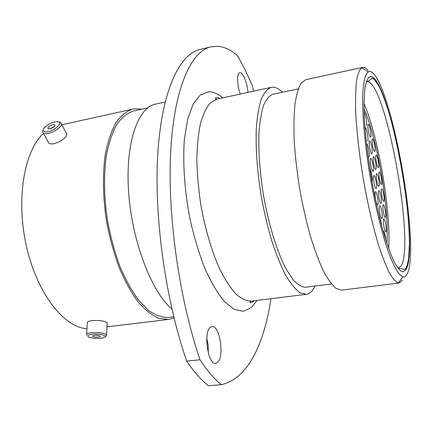 <?xml version="1.0" encoding="UTF-8"?>
<svg xmlns="http://www.w3.org/2000/svg" width="432" height="432" viewBox="0 0 432 432"><rect width="100%" height="100%" fill="white"/><g stroke="black" fill="none" stroke-linecap="round" stroke-linejoin="round"><path stroke-width="0.65" d="M366.525 143.797C367.918 143.23 370.305 156.427 368.89 156.859L368.825 156.886M370.651 158.436L370.721 158.409C372.071 157.858 374.387 170.775 373.037 171.326L372.951 171.364C371.601 171.952 369.263 158.841 370.651 158.436M373.826 175.586L373.912 175.549C375.246 175.003 377.509 187.742 376.202 188.438L376.094 188.487C374.76 189.065 372.481 176.137 373.826 175.586M375.354 191.77L375.467 191.722C376.812 191.176 379.037 203.866 377.746 204.703L377.622 204.768C376.277 205.346 374.031 192.461 375.354 191.77M364.1 112.336C365.558 112.93 367.627 125.059 366.287 125.156L366.266 125.161M368.275 124.438L368.296 124.432C369.614 123.881 371.979 136.841 370.613 137.095L370.575 137.106C369.263 137.695 366.876 124.546 368.275 124.438M372.416 138.974L372.46 138.964C373.734 138.424 376.029 151.108 374.722 151.475L374.668 151.497C373.388 152.069 371.077 139.207 372.416 138.974M376.132 155.11L376.191 155.088C377.444 154.559 379.674 167.011 378.421 167.508L378.346 167.54C377.093 168.102 374.846 155.471 376.132 155.11M379.253 172.017L379.328 171.985C380.565 171.466 382.741 183.746 381.532 184.378L381.434 184.426C380.203 184.972 378.005 172.519 379.253 172.017M381.623 188.881L381.721 188.833C382.952 188.325 385.09 200.491 383.908 201.263L383.789 201.323C382.558 201.868 380.408 189.518 381.623 188.881M383.125 204.876L383.243 204.811C384.485 204.304 386.591 216.432 385.425 217.334L385.29 217.415C384.048 217.955 381.92 205.643 383.125 204.876M383.659 219.17L383.8 219.089C385.058 218.576 387.158 230.737 385.987 231.768L385.835 231.865C384.572 232.405 382.46 220.061 383.659 219.17M383.168 230.958L383.324 230.855C384.426 231.752 385.258 234.846 385.814 240.143M365.191 127.829L365.218 127.818C366.595 127.251 369.009 140.486 367.583 140.778L367.54 140.794M369.527 140.875L369.571 140.864C370.904 140.308 373.243 153.241 371.887 153.635L371.828 153.657C370.494 154.251 368.134 141.124 369.527 140.875M373.448 156.697L373.513 156.67C374.814 156.136 377.082 168.809 375.786 169.339L375.705 169.371C374.409 169.943 372.114 157.081 373.448 156.697M369.857 168.89C371.261 170.019 373.005 180.43 372.011 181.748M376.607 173.799L376.693 173.761C377.973 173.232 380.192 185.733 378.934 186.397L378.837 186.446C377.552 187.007 375.316 174.323 376.607 173.799M378.724 190.642L378.832 190.593C380.111 190.064 382.293 202.473 381.056 203.283L380.938 203.342C379.652 203.904 377.46 191.306 378.724 190.642M379.588 205.691L379.717 205.627C381.019 205.103 383.179 217.512 381.947 218.452L381.807 218.533C380.506 219.094 378.329 206.491 379.588 205.691M379.231 217.399C380.257 218.101 381.089 220.973 381.721 226.033M364.014 108.707C377.622 139.882 389.464 209.612 386.91 243.535C389.464 209.612 377.622 139.882 364.014 108.707M97.751 338.423C102.049 338.326 104.571 337.754 105.322 336.701C105.095 335.102 101.731 334.206 95.229 334.012C88.744 334.325 86.503 335.302 88.511 336.949C90.547 337.905 93.625 338.396 97.751 338.423M86.567 335.119C86.119 333.547 88.97 332.656 95.116 332.446C101.142 332.554 104.954 333.347 106.537 334.827L106.639 335.54L105.786 336.29M95.958 335.291C93.652 335.367 92.583 335.702 92.75 336.29C93.35 336.847 94.781 337.144 97.043 337.181C99.344 337.106 100.418 336.771 100.251 336.182C99.652 335.626 98.221 335.329 95.958 335.291M86.621 334.184L87.296 323.217C86.859 321.57 89.694 320.641 95.807 320.42C101.801 320.533 105.581 321.365 107.152 322.915L107.104 323.903M217.582 362.416C224.57 356.627 219.607 324.821 211.999 326.533L210.416 327.245C203.153 331.97 207.992 365.213 215.703 363.361L217.582 362.416M206.825 338.099L208.181 345.476L208.305 353.009M247.952 92.394C247.498 83.614 243.108 72.511 240.089 72.749L239.776 72.781C236.709 73.04 236.984 85.423 240.316 94.052M253.714 91.147L252.067 85.126C247.417 74.25 242.444 64.265 237.146 55.166C230.936 50.015 224.721 47.066 218.489 46.327L210.929 46.813C191.651 51.203 174.679 86.103 170.84 148.889C167 211.48 178.627 297.184 200 359.791L186.689 361.12C165.051 298.928 153.608 213.77 157.939 151.448C162.281 88.933 179.982 54.022 199.908 49.469L210.929 46.813M369.673 71.485L368.123 71.89L365.413 75.87C363.982 80.611 363.069 87.539 362.669 96.649C362.34 116.537 365.029 146.135 370.165 177.017C375.511 207.868 382.747 236.693 389.621 255.355C393.007 263.828 396.155 270.065 399.071 274.066L402.943 276.928C404.492 277.22 405.815 276.361 406.901 274.352C421.6 249.091 389.696 72.668 369.673 71.485M402.592 280.109L399.195 283.019L398.293 282.998C395.626 281.95 392.612 278.516 389.259 272.695C385.749 265.486 382.12 256.073 378.367 244.463C372.627 225.185 367.551 203.099 363.15 178.211C359.089 153.263 356.589 130.739 355.644 110.646C355.352 98.447 355.676 88.366 356.605 80.406C357.853 73.802 359.559 69.568 361.73 67.694L363.425 67.316C364.889 67.435 366.471 68.488 368.161 70.475M399.195 283.019L341.572 290.131L336.08 288.446C332.041 285.044 327.785 279.153 323.309 270.772C318.8 261.02 314.426 249.259 310.198 235.499C306.169 220.844 302.659 205.34 299.678 188.989C297.097 172.568 295.288 156.778 294.257 141.615C293.706 127.224 293.949 114.685 294.986 103.988C296.449 94.603 298.523 87.637 301.207 83.084L305.834 79.682L362.578 67.381M331.42 283.964L305.591 287.237C301.801 287.096 297.702 284.672 293.285 279.958L286.519 269.741C277.382 252.704 268.709 225.094 263.439 195.14C259.81 172.152 258.32 151.389 258.968 132.851C259.799 121.63 261.349 112.423 263.612 105.224C266.225 99.322 269.298 95.677 272.83 94.295L298.285 88.857M315.371 286L311.882 291.254L308.416 293.76L306.31 294.332L300.046 292.783C295.504 289.505 290.785 283.781 285.887 275.616C280.984 266.096 276.302 254.605 271.841 241.137C267.635 226.784 264.049 211.588 261.085 195.539C257.186 170.829 255.587 148.527 256.3 128.639C257.197 116.613 258.865 106.753 261.301 99.058C264.103 92.745 267.386 88.852 271.161 87.361L272.479 87.194C275.67 87.118 278.996 88.798 282.469 92.237M171.931 309.069C151.713 292.221 132.089 241.661 128.65 192.505C125.096 143.3 137.846 107.411 155.423 104.134L165.137 101.99M173.756 316.802L168.334 317.455C162.049 317.563 155.482 315.263 148.635 310.543L138.44 300.094C131.76 290.903 125.604 279.72 119.983 266.544C114.836 252.466 110.727 237.481 107.665 221.594C103.939 197.618 103.588 174.188 106.515 154.58C109.021 142.333 112.504 132.176 116.975 124.108C121.883 117.396 127.321 113.049 133.288 111.078L147.614 107.93M174.037 317.936L168.431 319.475L158.679 318.308C151.821 315.279 144.925 309.771 137.986 301.784C131.177 292.421 124.902 281.027 119.173 267.597C113.918 253.249 109.728 237.973 106.607 221.773C102.811 197.327 102.46 173.443 105.446 153.457C107.995 140.978 111.548 130.631 116.105 122.418C121.106 115.576 126.641 111.154 132.716 109.139L135.302 108.751L141.707 109.231M86.956 328.714C64.217 327.613 37.19 293.798 26.492 246.532C15.671 199.319 24.278 150.498 43.546 133.445M200 359.791C207.198 370.661 214.299 378.956 221.297 384.674L208.483 385.798C201.301 380.128 194.033 371.903 186.689 361.12M221.297 384.674C248.092 378.869 264.346 343.148 270.945 298.701M372.476 77.09L373.41 78.889M405.643 268.434L405.335 270.583M45.652 131.868C51.845 132.467 63.358 123.692 58.757 121.959L57.17 121.619C52.105 122.018 47.747 124.146 44.107 127.996C42.536 130.291 43.054 131.582 45.652 131.868M58.768 121.959L60.361 122.337L61.441 123.946C61.846 127.532 50.863 134.212 45.398 133.672C43.589 133.547 42.66 132.894 42.595 131.711L43.222 129.838M53.914 124.519C50.803 124.972 48.805 126.193 47.909 128.18L48.967 128.914C52.078 128.466 54.086 127.246 54.988 125.264L53.914 124.519M54.124 126.7L49.907 128.839M66.085 132.721L66.852 134.174C67.3 137.813 56.43 144.493 50.971 143.883C49.167 143.737 48.227 143.068 48.152 141.869L43.357 133.105M388.654 248.616C391.084 211.345 378.578 137.711 363.982 103.334M257.035 300.418L251.419 307.546L243.481 311.299L234.382 309.474L224.554 301.687C217.787 293.555 211.259 282.566 204.962 268.72C199.006 253.476 193.963 236.677 189.837 218.327C184.513 190.35 182.639 162.362 184.405 139.163L187.693 119.038L193.115 104.161L200.2 95.056L208.418 91.8C213.057 91.654 217.798 93.685 222.642 97.88M366.692 81.648L369.149 80.584L372.011 78.629L373.459 78.91C374.501 79.331 376.515 82.107 379.496 87.248C382.639 93.955 386.116 103.523 389.918 115.96C393.514 129.076 396.841 143.208 399.886 158.344C405.653 188.93 409.266 220.514 409.423 243.583L408.667 258.179L407.333 265.064L405.68 268.515L404.39 269.287L398.374 268.191L401.069 266.02C415.336 244.166 385.722 80.978 367.146 81.594M406.021 269.557L402.862 271.944C400.286 271.177 397.321 267.694 393.962 261.49C390.436 253.708 386.807 243.518 383.065 230.92C379.366 217.172 375.937 202.192 372.778 185.971C368.285 160.661 365.45 137.614 364.279 116.824C363.884 104.366 364.171 94.306 365.137 86.659C366.449 80.568 368.269 77.171 370.586 76.469C389.551 76.712 420.223 246.181 406.021 269.557M271.161 87.361L216.918 99.122L210.357 102.843C206.372 107.509 203.062 114.464 200.432 123.709C198.283 134.185 197.089 146.378 196.852 160.277C197.219 174.89 198.59 190.048 200.977 205.751C205.394 229.694 211.567 250.63 219.494 268.558C224.824 279.239 230.256 287.674 235.786 293.873C241.24 298.669 246.386 301.093 251.224 301.136C249.637 302.206 249.572 302.767 251.024 302.821L254.383 300.748M105.322 336.701L106.639 335.54M92.767 335.939L92.75 336.29M107.152 322.915L106.537 334.827M220.028 98.447C217.879 97.556 216.594 97.27 216.178 97.594C215.168 97.999 215.044 98.474 215.806 99.009L216.918 99.122M368.123 71.89L361.73 67.694M402.943 276.928L398.293 282.998M306.31 294.332L251.224 301.136M132.716 109.139L61.879 124.772M168.431 319.475L106.952 326.84M58.757 121.959L60.361 122.337M48.19 128.704L47.909 128.18M66.852 134.174L61.441 123.946"/></g></svg>
